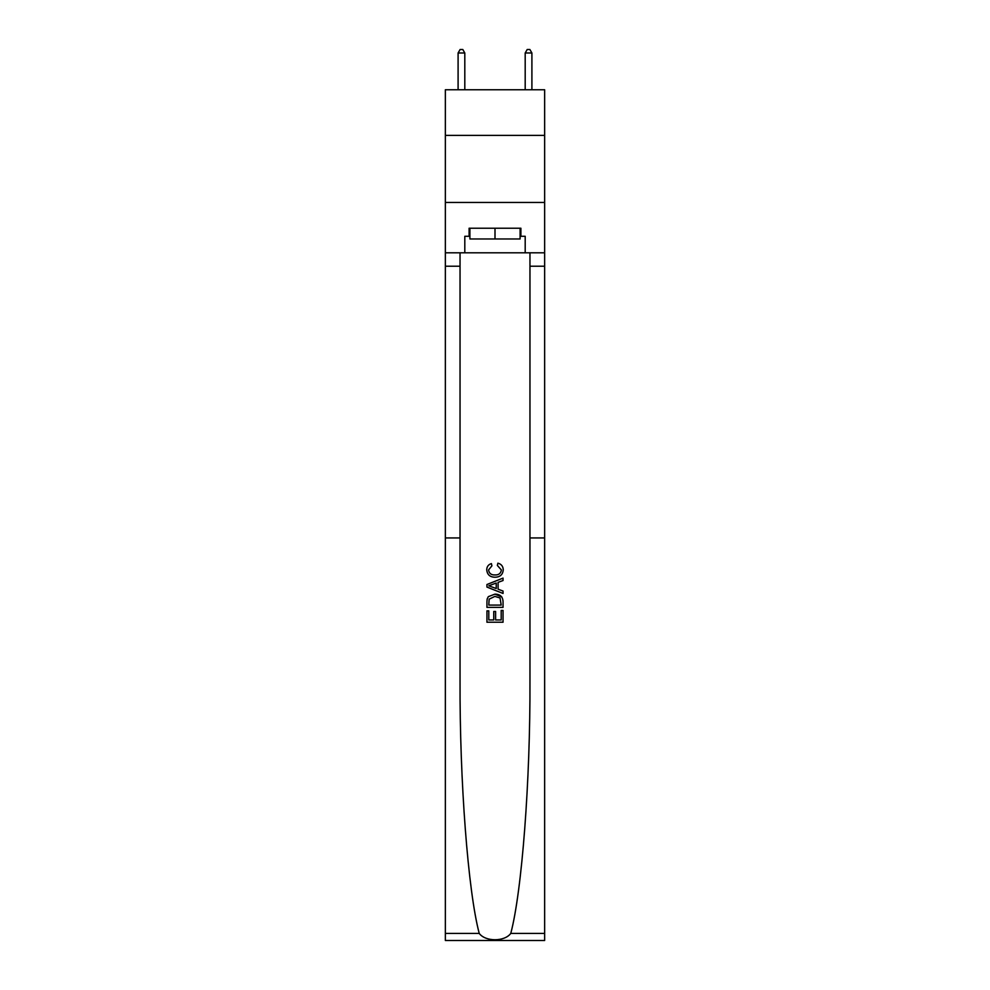 <?xml version="1.0" encoding="UTF-8"?>
<svg xmlns="http://www.w3.org/2000/svg" width="990" height="990" viewBox="0 0 990 990"><rect width="100%" height="100%" fill="white"/><g stroke="black" fill="none" stroke-linecap="round" stroke-linejoin="round"><path stroke-width="1.49" d="M544.649 135.383L544.649 89.756L445.351 89.756L445.351 135.383L544.649 135.383L544.649 202.467L445.351 202.467L445.351 135.383M501.188 610.459L501.188 619.95L495.606 619.95L501.188 619.95L501.188 610.459L503.044 610.459L503.044 622.227L486.944 622.227L486.944 610.867L486.944 622.227M493.75 611.486L493.75 619.95L488.8 619.95L493.75 619.95L493.75 611.486L495.606 611.486L495.606 619.95M488.318 596.661L487.167 599.012L488.318 596.661L494.901 594.149C500.049 594.124 502.772 596.611 503.044 601.586L503.044 607.353L486.944 607.353L486.944 601.846L486.944 607.353M501.868 596.982L494.901 594.149M497.883 563.174L497.364 565.451L497.883 563.174C501.299 564.065 503.081 566.255 503.254 569.757C502.809 574.695 500.024 577.182 494.876 577.22L494.876 577.22C489.926 577.108 487.216 574.633 486.733 569.794L486.733 569.794C486.82 566.614 488.379 564.548 491.411 563.595L491.906 565.859L488.59 569.906C489.072 573.383 491.164 575.066 494.864 574.942C498.626 575.14 500.804 573.482 501.386 569.968L497.364 565.451M510.766 933.434L544.649 933.434L544.649 940.5L445.351 940.5L445.351 537.941L460.041 537.941L460.041 680.464C459.62 780.665 468.022 891.285 479.234 933.434C485.496 941.849 504.504 941.849 510.766 933.434C521.978 891.285 530.38 780.665 529.959 680.464L529.959 252.797M486.944 584.508L486.944 587.07L503.044 593.456L486.944 587.07L486.944 584.508L503.044 578.111L486.944 584.508M529.959 537.941L544.649 537.941L544.649 202.467M445.351 537.941L445.351 202.467M460.041 252.797L460.041 537.941M544.649 933.434L544.649 537.941M445.351 252.797L464.805 252.797L464.805 236.288L469.904 236.288M520.096 236.288L520.901 236.288L520.901 228.232L469.099 228.232L469.099 236.288M520.901 236.288L525.195 236.288L525.195 252.797L544.649 252.797M464.805 252.797L525.195 252.797M503.044 578.111L503.044 580.524L498.081 582.355L498.081 589.211L503.044 591.055L503.044 593.456M491.77 586.884L496.225 588.53L496.225 583.036L488.8 585.783L491.77 586.884M496.225 583.036L496.225 588.53M486.944 601.846L487.167 599.012M500.049 597.96L501.188 605.088L500.049 597.96L494.864 596.413L489.134 599.16L488.8 605.088L501.188 605.088L488.8 605.088M486.944 610.867L488.8 610.867L488.8 619.95M469.904 228.232L469.904 238.974L520.096 238.974L520.096 228.232M495 228.232L495 238.974M464.805 89.756L464.805 52.99L458.098 52.99L458.098 89.756M458.098 52.99L460.115 49.5L462.8 49.5L464.805 52.99M531.902 89.756L531.902 52.99L525.195 52.99L525.195 89.756M525.195 52.99L527.2 49.5L529.885 49.5L531.902 52.99M529.959 266.211L544.649 266.211M460.041 266.211L445.351 266.211M445.351 933.434L479.234 933.434"/></g></svg>
